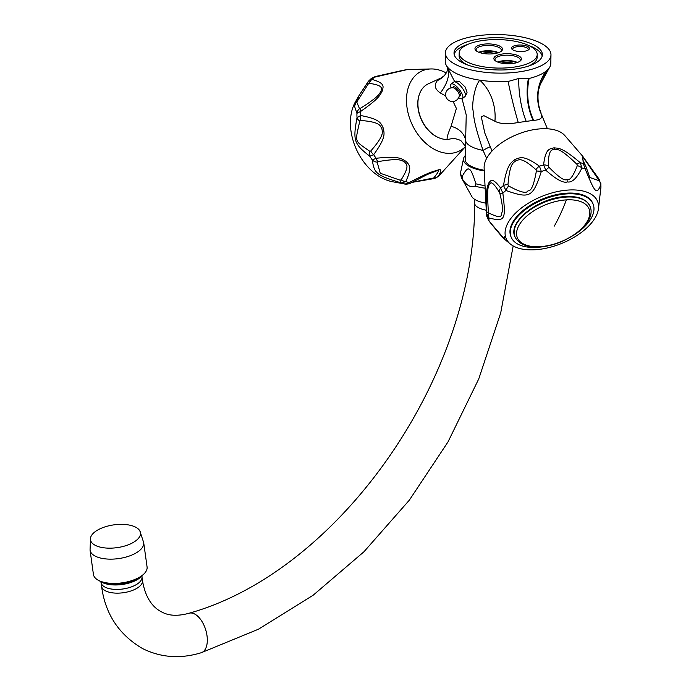<?xml version="1.0" encoding="UTF-8"?>
<svg xmlns="http://www.w3.org/2000/svg" width="691" height="691" viewBox="0 0 691 691"><rect width="100%" height="100%" fill="white"/><g stroke="black" fill="none" stroke-linecap="round" stroke-linejoin="round"><path stroke-width="1.04" d="M454.79 81.858L446.446 65.61A52.792 19.279 1.1 0 1 445.298 62.311A52.792 19.279 -178.9 0 1 445.246 61.369L445.41 52.827A52.792 19.279 1.1 0 0 474.095 70.586A52.792 19.279 1.1 0 0 529.271 69.938A52.792 19.279 1.1 0 0 550.977 54.848A52.792 19.279 1.1 0 0 522.292 37.089A52.792 19.279 1.1 0 0 467.116 37.737A52.792 19.279 1.1 0 0 445.41 52.827M446.446 65.61A52.792 19.279 1.1 0 0 479.761 80.165C473.698 87.558 471.884 106.716 472.998 110.068C473.905 116.883 473.568 122.523 483.078 150.405A19.979 2.013 145.9 0 1 490.308 146.751M550.977 54.848L550.813 63.399A52.792 19.279 -178.9 0 1 549.449 67.588A52.792 19.279 -178.9 0 1 546.391 70.914A52.792 19.279 -178.9 0 1 529.107 78.48A52.792 19.279 -178.9 0 1 528.39 78.662L518.751 78.489L508.118 81.478A52.792 19.279 -178.9 0 1 479.761 80.165A42.255 33.79 -100.1 0 1 494.92 121.262L483.925 115.682L481.282 116.831L484.832 133.095M524.201 67.312A44.181 16.135 1.1 0 0 542.366 54.684A44.181 16.135 1.1 0 0 518.362 39.819A44.181 16.135 1.1 0 0 472.186 40.363A44.181 16.135 1.1 0 0 454.022 52.991A44.181 16.135 1.1 0 0 478.025 67.856A44.181 16.135 1.1 0 0 524.201 67.312M448.252 68.78A42.669 25.377 -32.3 0 1 440.305 92.965C434.786 89.174 433.81 85.053 437.394 80.614L441.713 77.686M447.733 67.848L446.922 71.795L444.434 75.569L441.083 77.962L428.29 83.844A29.834 21.075 -114.7 0 0 419.541 93.855A29.834 21.075 -114.7 0 0 439.917 138.183A29.834 21.075 -114.7 0 0 448.424 139.366C446.032 140.48 446.904 136.144 451.05 126.341L456.388 108.435L453.097 101.491M484.244 170.262A30.983 11.315 1.1 0 1 465.173 159.422L466.235 114.974L462.063 98.744M486.619 158.429L483.078 150.405A30.983 11.315 1.1 0 1 465.838 141.474A19.901 17.361 -0.3 0 0 451.05 126.341M445.738 95.971L440.305 92.965M465.458 95.013L466.598 93.959L467.064 92.248L465.164 87.023L459.446 81.495L456.639 81.115L455.3 81.961M547.402 128.785L541.597 114.775C542.599 118.118 539.956 119.984 533.685 120.346L518.25 122.506C507.868 124.415 500.094 124 494.92 121.262M486.568 215.488L486.481 214.46A59.538 30.801 158.1 0 0 486.568 215.488L489.003 220.455A59.098 30.568 158.1 0 1 488.9 217.941A6.884 5.01 -63.4 0 1 488.969 213.053L488.373 211.887A6.884 1.745 -2.2 0 0 486.464 213.122C485.738 187.589 487.423 187.054 488.753 182.934C490.696 181.111 491.595 176.257 500.621 188.012L502.858 193.186C506.088 220.101 505.017 222.018 488.9 217.941L486.464 213.122A59.538 30.801 158.1 0 0 486.481 214.46L484.132 168.034A44.181 22.855 -21.9 0 1 541.079 128.794A44.181 22.855 158.1 0 1 564.867 135.617L582.625 156.14L599.244 179.366A6.884 1.166 145.5 0 0 598.328 179.358L598.734 180.576L589.846 177.509L586.443 168.06M536.371 171.04A6.884 1.14 -171.8 0 1 541.338 171.463A59.098 30.568 158.1 0 1 545.76 170.15L548.982 167.308L548.369 166.03A6.884 5.165 0.7 0 0 543.601 164.933C545.553 147.701 550.183 149.066 553.923 147.814C558.734 148.539 561.567 146.82 580.285 162.748L581.908 167.999C576.899 178.209 572.07 182.847 567.415 181.914C563.364 183.365 556.143 179.444 545.752 170.15L543.601 164.933A59.538 30.801 158.1 0 0 539.446 166.168L541.338 171.463C532.718 197.453 530.057 198.878 505.907 190.491L503.497 185.464C507.401 162.895 511.47 162.705 515.158 159.345C519.822 158.109 522.491 154.076 539.446 166.168A6.884 4.517 130.3 0 0 535.974 169.701L536.371 171.04C533.953 184.843 531.163 191.416 528.028 190.759C526.602 193.869 520.124 192.271 508.611 185.948L507.963 184.739C510.01 161.469 513.733 163.059 516.082 160.537C519.096 160.26 520.867 156.166 535.974 169.701M488.727 220.688C503.065 238.378 503.411 238.188 504.784 239.431L488.727 220.688L486.594 215.851M488.373 211.887C486.697 185.663 488.485 187.278 489.288 184.177C490.61 183.573 491.033 178.788 499.403 192.323L499.904 193.661C504.007 210.772 502.141 211.411 501.32 214.426C501.519 217.708 497.399 217.25 488.969 213.053M507.963 184.739A6.884 3.55 6.7 0 0 503.497 185.464A59.538 30.801 158.1 0 0 500.621 188.012A6.884 5.614 148.5 0 0 499.403 192.323M508.611 185.948A6.884 2.496 -59.9 0 0 505.907 190.491A59.098 30.568 158.1 0 0 502.858 193.186L499.904 193.661M548.369 166.03C548.239 147.926 552.48 150.327 554.623 149.17C557.81 150.007 559.287 147.269 576.95 164.328L577.305 165.624C573.081 176.628 569.548 181.189 566.724 179.306C564.988 181.457 559.071 177.457 548.982 167.308M599.244 179.366L600.807 184.834C596.549 194.914 595.374 193.722 585.113 168.854L583.299 163.551A59.538 30.801 158.1 0 0 580.285 162.748A6.884 2.669 132.3 0 0 576.95 164.328M577.305 165.624A6.884 3.714 -160.1 0 1 581.908 167.999A59.098 30.568 158.1 0 1 585.113 168.854A6.884 0.475 -17.9 0 0 586.495 168.094L585.553 165.728A6.884 5.658 -27 0 0 583.299 163.551L582.625 156.14M510.338 244.009A49.346 25.524 -21.9 0 1 516.972 211.757A49.346 25.524 -21.9 0 1 568.676 190.016A49.346 25.524 158.1 0 1 598.484 208.622A49.346 25.524 158.1 0 1 534.981 249.762A49.346 25.524 -21.9 0 1 510.338 244.009L504.784 239.431L504.706 236.434M585.553 165.728L582.591 159.448L583.118 157.151L598.328 179.358M598.484 208.622L600.911 187.347A59.098 30.568 158.1 0 0 600.807 184.834A6.884 5.822 -167.8 0 0 598.734 180.576M600.954 186.7L600.911 187.382A6.884 0.812 5.4 0 0 600.911 187.347L600.825 183.469M511.124 237.082A44.181 22.855 158.1 0 1 525.03 209.865A44.181 22.855 158.1 0 1 567.207 193.869A44.181 22.855 -21.9 0 1 593.12 204.156L592.835 203.422A44.181 22.855 158.1 0 0 566.914 193.143A44.181 22.855 158.1 0 0 524.737 209.14A44.181 22.855 158.1 0 0 510.83 236.348L511.124 237.082A44.181 22.855 158.1 0 0 537.037 247.361A44.181 22.855 -21.9 0 0 547.903 245.797M593.12 204.156A44.181 22.855 -21.9 0 1 572.58 235.89M465.25 155.596A32.71 11.946 1.1 0 0 463.549 158.55A32.71 11.946 1.1 0 0 484.279 170.945M462.072 176.646C465.777 169.718 468.187 167.429 469.31 169.77C470.467 168.846 472.67 173.527 475.926 183.823L475.019 186.121C470.899 187.753 466.848 185.654 462.875 179.833L462.072 176.646A35.301 12.887 -178.9 0 1 460.707 171.947A35.301 12.887 -178.9 0 1 460.707 171.938C460.12 172.525 460.456 174.616 461.709 178.235A34.844 12.723 -178.9 0 0 462.875 179.833M461.709 178.235L471.867 196.633A24.099 8.802 1.1 0 0 485.911 203.18M147.071 566.922A27.087 12.343 172.1 0 1 129.442 581.33A27.087 12.343 172.1 0 1 98.614 580.414A27.087 12.343 -7.9 0 1 93.423 574.394L90.046 550.105A27.087 12.343 -7.9 0 0 95.228 556.125A27.087 12.343 172.1 0 0 126.064 557.05A27.087 12.343 172.1 0 0 143.693 542.642L147.071 566.922M139.841 530.913A25.247 11.505 172.1 0 0 135.635 527.164A25.247 11.505 -7.9 0 0 108.902 525.791A25.247 11.505 -7.9 0 0 90.547 537.771A25.247 11.505 -7.9 0 0 95.289 545.346A25.247 11.505 172.1 0 0 125.987 545.622A25.247 11.505 172.1 0 0 139.841 530.913L143.693 542.642M540.284 84.44L546.391 70.914A42.669 42.574 46.2 0 0 541.597 114.775M529.107 78.48A45.615 29.108 -90.2 0 0 533.685 120.346M508.118 81.478A45.658 3.921 -103.5 0 0 518.25 122.506M448.424 139.366L452.475 138.459M446.343 73.004A44.181 31.199 -114.7 0 0 430.839 68.953A44.181 31.199 -114.7 0 0 426.546 69.463A44.181 31.199 65.3 0 0 409.418 117.712A44.181 31.199 65.3 0 0 454.082 152.849A44.181 31.199 -114.7 0 0 465.207 146.829M419.463 94.071A29.437 20.79 65.3 0 0 419.377 94.287A29.437 20.79 65.3 0 0 439.485 138.019A29.437 20.79 65.3 0 0 439.701 138.105M369.763 151.294A6.884 5.295 -61.8 0 0 369.754 156.218A59.098 41.736 -114.7 0 0 372.345 160.018A6.884 6.279 11.6 0 0 377.156 162.143L378.055 161.634A6.884 2.773 80.2 0 1 376.094 158.265C400.987 155.648 401.67 159.241 406.204 161.418C408.502 164.734 413.063 165.918 405.747 181.586L401.575 183.011C376.379 175.281 374.194 173.553 372.345 160.018L376.094 158.265A59.538 42.047 -114.7 0 1 373.658 154.68L369.754 156.218C353.827 143.693 352.842 140.722 357.014 117.634L360.728 115.535C382.037 119.491 380.871 124.216 383.496 128.422C383.79 133.38 386.934 136.429 373.658 154.68A6.884 3.472 -139.6 0 1 370.782 150.975L369.763 151.294C353.852 139.902 354.984 143.331 359.778 121.063L360.711 120.467C381.415 122.039 380.041 126.246 381.976 128.716C381.924 132.033 385.561 134.037 370.782 150.975M430.839 68.953L407.215 69.592L374.332 77.237A59.538 42.047 -114.7 0 0 372.017 79.43A6.884 5.58 100.7 0 0 369.314 83.361C384.516 85.503 380.974 88.75 381.147 90.832C379.333 93.466 380.741 95.496 360.452 108.323L359.51 108.703L356.746 102.026L368.294 83.965A6.884 2.358 35 0 1 367.923 81.935A6.884 2.358 35 0 1 368.13 81.728L372.017 79.43C386.252 83.49 382.754 87.109 382.494 90.633C380.015 94.607 380.793 97.327 360.642 111.458L356.919 113.307L354.526 106.215L359.113 95.418L355.58 101.551A49.346 34.852 65.3 0 0 356.53 149.671A49.346 34.852 65.3 0 0 392.445 181.724L405.142 184.056L409.115 182.571C431.305 171.126 432.86 171.696 437.083 170.349C441.592 168.354 441.938 170.383 438.12 176.412A6.884 6.202 -141.5 0 1 433.775 177.941L411.525 182.389M360.711 120.467A6.884 4.068 95.6 0 1 360.728 115.535A59.538 42.047 -114.7 0 1 360.642 111.458A6.884 2.496 -122 0 1 360.452 108.323M359.778 121.063A6.884 4.457 17 0 1 357.014 117.634A59.098 41.736 -114.7 0 1 356.919 113.307A6.884 6.668 -72.9 0 1 359.51 108.703M378.055 161.634C401.272 157.583 401.601 160.83 404.667 162.014C405.945 164.303 410.635 164.726 401.16 179.815L400.054 180.161L380.266 173.242L377.156 162.143M400.054 180.161A6.884 3.153 -76.2 0 0 401.575 183.011A59.098 41.736 -114.7 0 0 405.142 184.056A6.884 6.746 95.2 0 0 406.014 184.195C412.553 183.46 408.908 183.391 410.92 182.96A6.884 2.444 60.8 0 1 409.115 182.571A59.538 42.047 -114.7 0 1 405.747 181.586A6.884 5.01 -149.9 0 1 401.16 179.815M406.014 184.195A6.884 6.746 95.2 0 0 406.023 184.195L404.52 183.996M427.211 174.512L435.935 171.169C439.778 169.183 439.061 171.437 433.775 177.941M440.219 174.452L465.216 146.872M371.404 78.394L374.332 77.237A6.884 2.652 -102.4 0 1 375.161 76.589L371.404 78.394L368.821 80.838L359.113 95.418L367.802 82.186M368.294 83.965L369.314 83.361M440.504 174.149A6.884 3.282 42.6 0 1 440.469 174.184L440.469 174.184A6.884 3.282 42.6 0 1 440.435 174.227A59.538 42.047 -114.7 0 1 438.12 176.412L437.757 176.766C435.563 178.2 434.052 178.857 433.214 178.719A6.884 1.486 -98.5 0 1 432.644 178.382M437.757 176.766L442.542 171.921M453.65 82.099A9.182 3.187 52.1 0 1 456.302 82.376A9.182 3.187 -127.9 0 1 463.462 89.787A9.182 3.187 -127.9 0 1 464.922 96.585L462.374 98.571A9.182 3.187 -127.9 0 0 460.914 91.765A9.182 3.187 -127.9 0 0 453.754 84.362A9.182 3.187 52.1 0 0 451.102 84.077L453.65 82.099M462.374 98.571A9.182 3.187 -127.9 0 1 459.722 98.286A9.182 3.187 52.1 0 1 458.677 97.656M451.076 87.887A9.182 3.187 52.1 0 1 451.102 84.077M542.176 56.075A44.181 16.135 1.1 0 0 528.779 45.502M467.954 44.336A44.181 16.135 1.1 0 0 454.16 54.382M467.557 64.954A39.016 14.243 -178.9 0 1 459.126 55.867L459.178 53.086A39.016 14.243 1.1 0 0 480.383 66.215A39.016 14.243 1.1 0 0 521.161 65.74A39.016 14.243 1.1 0 0 537.209 54.589A39.016 14.243 1.1 0 0 516.004 41.46A39.016 14.243 1.1 0 0 475.227 41.935A39.016 14.243 1.1 0 0 459.178 53.086M537.209 54.589L537.149 57.362A39.016 14.243 -178.9 0 1 528.382 66.12M515.762 62.941A13.768 5.027 -178.9 0 1 494.946 60.462A13.768 5.027 -178.9 0 1 499.541 54.537A13.768 5.027 -178.9 0 1 516.263 54.96A13.768 5.027 -178.9 0 1 520.28 60.955A13.768 5.027 -178.9 0 1 515.762 62.941M496.846 53.138A13.768 5.027 -178.9 0 1 476.03 50.668A13.768 5.027 -178.9 0 1 480.625 44.742A13.768 5.027 -178.9 0 1 497.347 45.157A13.768 5.027 -178.9 0 1 501.364 51.151A13.768 5.027 -178.9 0 1 496.846 53.138M515.184 45.554A8.948 3.265 -178.9 0 1 526.05 45.831A8.948 3.265 -178.9 0 1 528.658 49.726A8.948 3.265 -178.9 0 1 525.721 51.013A8.948 3.265 -178.9 0 1 512.195 49.407A8.948 3.265 -178.9 0 1 515.184 45.554M495.542 60.929A12.628 4.612 -178.9 0 1 495.006 59.564A12.628 4.612 -178.9 0 1 500.198 55.954A12.628 4.612 -178.9 0 1 513.396 55.798A12.628 4.612 -178.9 0 1 520.254 60.048A12.628 4.612 -178.9 0 1 519.667 61.395M497.753 62.069A12.628 4.612 1.1 0 1 500.094 61.3A12.628 4.612 -178.9 0 1 517.412 62.449M498.582 62.371A11.479 4.189 -178.9 0 1 500.776 61.646A11.479 4.189 -178.9 0 1 516.574 62.717M501.303 63.097A10.33 3.775 -178.9 0 1 501.424 63.062A10.33 3.775 -178.9 0 1 513.828 63.339M482.387 53.293A10.33 3.775 -178.9 0 1 482.508 53.267A10.33 3.775 -178.9 0 1 494.911 53.535M479.666 52.576A11.479 4.189 -178.9 0 1 481.86 51.851A11.479 4.189 -178.9 0 1 497.658 52.922M498.496 52.646A12.628 4.612 1.1 0 0 481.178 51.497A12.628 4.612 -178.9 0 0 478.837 52.266M476.626 51.134A12.628 4.612 -178.9 0 1 476.09 49.761A12.628 4.612 -178.9 0 1 481.282 46.159A12.628 4.612 -178.9 0 1 494.48 46.003A12.628 4.612 -178.9 0 1 501.338 50.253A12.628 4.612 -178.9 0 1 500.75 51.592M512.834 49.873A7.8 2.85 -178.9 0 1 512.627 49.208A7.8 2.85 -178.9 0 1 515.84 46.971A7.8 2.85 -178.9 0 1 523.994 46.876A7.8 2.85 -178.9 0 1 528.235 49.502A7.8 2.85 -178.9 0 1 528.002 50.167M444.434 75.569A45.658 33.66 42.6 0 1 437.394 80.614M553.923 147.814A6.884 3.196 86.6 0 1 554.623 149.17M567.415 181.914A6.884 3.196 -93.4 0 0 566.724 179.306M566.335 197.056A40.51 20.955 158.1 0 0 527.173 212.111A40.51 20.955 158.1 0 0 515.201 237.324C506.667 222.217 538.833 197.41 565.86 196.555C579.015 195.959 587.177 199.492 590.339 207.153A40.51 20.955 158.1 0 0 566.335 197.056M539.999 246.661A38.636 19.987 158.1 0 0 587.35 221.232A38.636 19.987 158.1 0 0 566.378 199.88A38.636 19.987 158.1 0 0 519.027 225.301A38.636 19.987 158.1 0 0 539.999 246.661M566.378 199.88A212.249 98.511 86.6 0 1 554.32 226.087M485.022 185.611A35.301 12.887 -178.9 0 1 475.926 183.823M485.151 188.202A34.844 12.723 -178.9 0 1 475.019 186.121M486.265 210.228A20.661 7.541 -178.9 0 1 478.621 207.758A20.661 7.541 -178.9 0 1 474.665 203.197L474.734 199.397M189.032 613.254C177.768 616.329 168.63 615.88 161.608 611.906C154.585 608.443 145.646 600.038 142.484 580.561A20.661 9.415 -7.9 0 1 129.036 591.548A20.661 9.415 -7.9 0 1 105.524 590.848A20.661 9.415 -7.9 0 1 101.568 586.253C105.187 613.893 118.869 634.675 142.605 648.59C160.977 657.677 180.532 659.059 201.262 652.719A20.661 11.013 -107.2 0 0 206.834 634.554A20.661 11.013 -107.2 0 0 194.629 614.005A20.661 11.013 -107.2 0 0 189.032 613.254C339.186 571.353 475.33 377.286 474.665 203.197M101.568 586.253L101.05 582.522A20.661 9.415 -7.9 0 0 104.997 587.117A20.661 9.415 -7.9 0 0 128.517 587.816A20.661 9.415 -7.9 0 0 141.966 576.83L142.061 575.663M142.363 575.534A24.712 11.263 -7.9 0 1 100.8 581.649A24.712 11.263 -7.9 0 1 100.316 581.39L101.594 582.116A23.347 10.641 -7.9 0 0 102.052 582.358A23.347 10.641 -7.9 0 0 141.327 576.579L143.192 574.618M109.161 583.204A25.247 11.505 -7.9 0 0 134.339 579.697M528.39 78.662A45.649 28.322 -90.8 0 0 533.184 120.433M518.751 78.489A45.908 17.025 -97.9 0 0 526.248 121.486M437.083 170.349A6.884 4.811 78 0 1 435.935 171.169M403.993 70.145A6.884 4.811 -102 0 0 403.397 70.214L407.215 69.592M452.942 87.757A5.649 1.961 52.1 0 1 454.903 87.04A5.649 1.961 52.1 0 1 459.835 92.559A5.649 1.961 52.1 0 1 459.265 95.876M454.22 88.094A5.131 1.779 52.1 0 1 457.762 91.523A5.131 1.779 52.1 0 1 459.325 95.444A6.884 6.884 0 0 1 449.323 100.739A6.884 6.884 0 0 1 453.382 87.8A5.131 1.779 52.1 0 1 454.22 88.094M484.814 133.061L492.027 151.018M589.82 177.44L586.495 168.094M600.911 187.382L600.298 193.281M515.201 237.324C519.252 244.381 527.371 247.577 539.559 246.903C565.359 245.91 596.48 223.392 590.339 207.153M463.549 158.55L460.707 171.947M201.262 652.719L258.382 629.242L313.135 595.236L363.941 551.772L409.34 500.154L447.984 441.955L478.751 378.918L500.707 312.928L513.171 245.944M142.484 580.561L141.966 576.83M101.05 582.522L100.636 581.425M100.316 581.39L99.262 580.734M90.046 550.105L90.547 537.771M540.941 112.693C536.682 102.199 538.03 91.35 538.963 88.681L540.31 84.362L549.449 67.588M451.715 138.736C451.759 137.716 460.759 139.478 461.674 141.577C464.568 144.998 465.803 147.079 465.397 147.831M410.92 182.96L427.401 174.426M403.389 70.214L375.161 76.589M433.214 178.719L411.922 182.398M439.485 138.019L439.917 138.183M419.377 94.287L419.541 93.855"/></g></svg>
